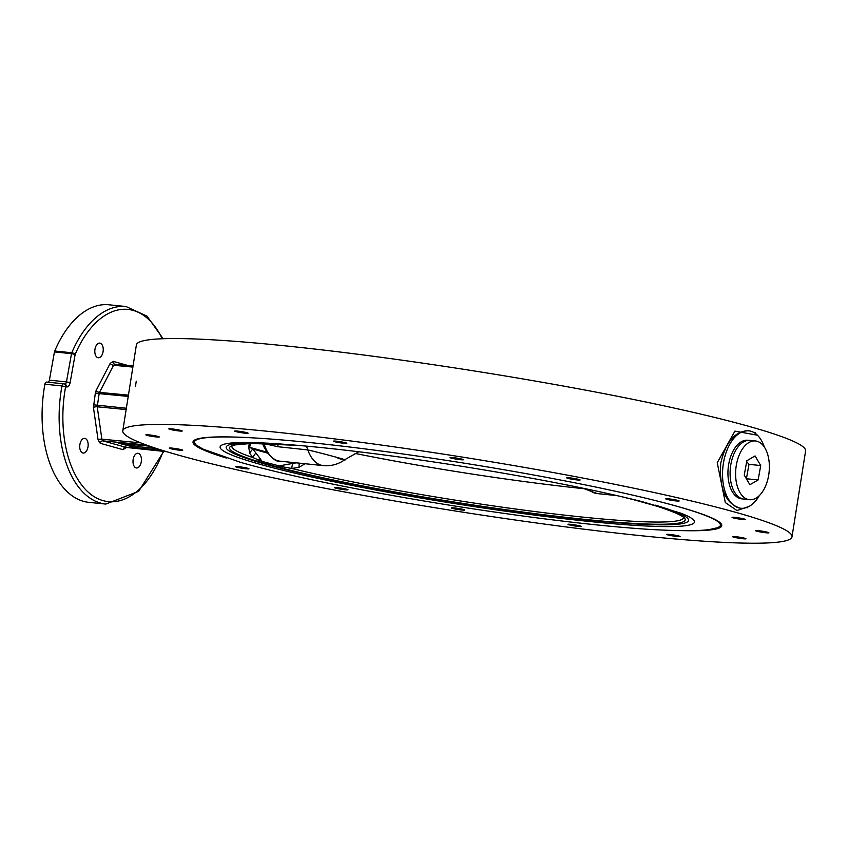 <?xml version="1.0" encoding="UTF-8"?>
<svg xmlns="http://www.w3.org/2000/svg" width="848" height="848" viewBox="0 0 848 848"><rect width="100%" height="100%" fill="white"/><g stroke="black" fill="none" stroke-linecap="round" stroke-linejoin="round"><path stroke-width="1.27" d="M63.536 383.805L46.778 382.088A2.682 1.516 95.8 0 0 46.629 382.066A2.682 1.516 95.8 0 0 44.902 384.208A99.29 56.201 95.8 0 0 88.775 502.334L105.83 504.072L138.733 491.268L163.77 451.39M163.134 338.734L147.064 316.166L126.013 306.531L108.957 304.792A99.29 56.201 95.8 0 0 54.717 351.019A2.682 1.516 95.8 0 0 54.452 351.931L49.396 380.158A2.682 1.516 -84.2 0 1 48.188 382.225M94.965 349.302A7.378 4.176 -84.2 0 1 99.778 343.101A7.378 4.176 -84.2 0 1 103.096 351.581A7.378 4.176 -84.2 0 1 98.283 357.782A7.378 4.176 -84.2 0 1 94.965 349.302M133.157 459.478A7.378 4.176 -84.2 0 1 137.97 453.277A7.378 4.176 -84.2 0 1 141.277 461.757A7.378 4.176 -84.2 0 1 136.464 467.958A7.378 4.176 -84.2 0 1 133.157 459.478M79.882 444.575A7.378 4.176 -84.2 0 1 84.694 438.374A7.378 4.176 -84.2 0 1 88.001 446.843A7.378 4.176 -84.2 0 1 83.189 453.055A7.378 4.176 -84.2 0 1 79.882 444.575M126.013 306.531A99.29 56.201 95.8 0 0 71.773 352.757A2.682 1.06 23.1 0 1 75.165 354.4L71.508 353.669L66.462 381.907L49.396 380.158M127.762 365.456L113.208 361.386L110.198 363.368A2.682 1.272 -152.6 0 0 113.59 365.255L114.851 364.227L133.051 365.976L114.703 364.205A2.682 2.205 -74.4 0 0 114.798 364.227M643.897 536A338.776 27.168 -171 0 0 792 536.816A338.776 27.168 -171 0 0 461.641 456.977A338.776 27.168 -171 0 0 122.78 430.816A338.776 27.168 -171 0 0 298.083 482.936A338.776 27.168 -171 0 0 643.897 536M122.78 430.816L136.38 344.956A338.776 27.168 9 0 1 475.24 371.117A338.776 27.168 9 0 1 805.6 450.956L792 536.816M135.415 386.646L136.274 381.187L135.373 386.646M757.434 435.215L734.919 431.113L717.249 462.701L725.305 502.546L736.954 510.528L748.985 506.468M755.303 432.554A6.784 0.541 -171 0 0 753.268 432.183M249.513 443.483L248.549 446.249L249.778 453.521L253.001 457.602A10.738 9.158 138.5 0 1 255.937 453.033L252.895 449.016A10.738 9.095 -32.9 0 0 249.778 453.521M267.639 453.139L252.895 449.016L249.524 447.309A10.738 3.307 18.7 0 1 248.549 446.249M231.864 446.186A228.631 18.338 9 0 0 253.001 457.602L261.841 461.376L260.177 458.63A10.738 8.999 -25.4 0 0 258.693 460.104A2.014 1.749 -72.8 0 1 256.88 461.153L260.304 462.16A2.014 1.654 -74.4 0 0 261.841 461.376L282.978 466.898A10.738 6.72 73.8 0 1 283.402 465.128L278.981 466.177A2.014 1.654 105.6 0 1 277.434 466.951L281.356 468.001A230.645 18.497 -171 0 0 584.367 519.336A230.645 18.497 -171 0 0 657.91 506.468A2.014 1.749 107.2 0 1 657.37 506.309M619.962 496.292L633.244 499.589A2.014 1.537 -75.6 0 0 633.424 499.62A230.645 18.497 -171 0 0 621.308 496.599M636.901 500.553A2.014 1.654 -74.4 0 0 637.346 500.68L633.424 499.62M355.111 453.436A226.745 18.19 -171 0 0 583.382 488.649M299.461 463.167A10.738 7.155 -102.5 0 0 299.005 467.301L305.11 463.739M296.323 462.849L292.952 463.39A10.738 7.59 -98 0 0 291.829 468.467L299.005 467.301M281.356 468.001A2.014 1.537 104.4 0 0 282.978 466.898L291.829 468.467A228.631 18.338 9 0 0 538.713 512.044A228.631 18.338 9 0 0 683.509 517.715M657.91 506.468L654.476 505.472A2.014 1.654 105.6 0 1 654.031 505.344M569.708 477.859A6.784 0.541 9 0 1 576.629 478.919A6.784 0.541 9 0 1 580.138 479.968A6.784 0.541 9 0 1 577.17 479.947A6.784 0.541 9 0 1 570.248 478.887A6.784 0.541 9 0 1 566.74 477.848A6.784 0.541 9 0 1 569.708 477.859M668.733 498.857A6.784 0.541 9 0 1 675.655 499.917A6.784 0.541 9 0 1 679.163 500.956A6.784 0.541 9 0 1 676.206 500.945A6.784 0.541 9 0 1 669.284 499.885A6.784 0.541 9 0 1 665.775 498.836A6.784 0.541 9 0 1 668.733 498.857M337.61 487.674A6.784 0.541 9 0 1 344.532 488.745A6.784 0.541 9 0 1 348.04 489.784A6.784 0.541 9 0 1 345.072 489.762A6.784 0.541 9 0 1 338.151 488.702A6.784 0.541 9 0 1 334.642 487.664A6.784 0.541 9 0 1 337.61 487.674M238.585 466.686A6.784 0.541 9 0 1 245.496 467.746A6.784 0.541 9 0 1 249.005 468.785A6.784 0.541 9 0 1 246.047 468.774A6.784 0.541 9 0 1 239.125 467.714A6.784 0.541 9 0 1 235.617 466.665A6.784 0.541 9 0 1 238.585 466.686M669.655 534.431A6.784 0.541 9 0 1 676.577 535.491A6.784 0.541 9 0 1 680.085 536.54A6.784 0.541 9 0 1 677.117 536.519A6.784 0.541 9 0 1 670.206 535.459A6.784 0.541 9 0 1 666.698 534.42A6.784 0.541 9 0 1 669.655 534.431M735.523 536.657A6.784 0.541 9 0 1 742.445 537.717A6.784 0.541 9 0 1 745.954 538.766A6.784 0.541 9 0 1 742.986 538.745A6.784 0.541 9 0 1 736.064 537.685A6.784 0.541 9 0 1 732.555 536.636A6.784 0.541 9 0 1 735.523 536.657M758.472 530.678A6.784 0.541 9 0 1 765.394 531.738A6.784 0.541 9 0 1 768.903 532.777A6.784 0.541 9 0 1 765.945 532.767A6.784 0.541 9 0 1 759.024 531.707A6.784 0.541 9 0 1 755.515 530.657A6.784 0.541 9 0 1 758.472 530.678M735.025 517.407A6.784 0.541 9 0 1 741.947 518.467A6.784 0.541 9 0 1 745.456 519.506A6.784 0.541 9 0 1 742.488 519.495A6.784 0.541 9 0 1 735.566 518.425A6.784 0.541 9 0 1 732.057 517.386A6.784 0.541 9 0 1 735.025 517.407M453.012 457.613A6.784 0.541 9 0 1 459.923 458.673A6.784 0.541 9 0 1 463.432 459.711A6.784 0.541 9 0 1 460.475 459.701A6.784 0.541 9 0 1 453.553 458.641A6.784 0.541 9 0 1 450.044 457.591A6.784 0.541 9 0 1 453.012 457.613M336.412 441.193A6.784 0.541 9 0 1 343.334 442.253A6.784 0.541 9 0 1 346.843 443.303A6.784 0.541 9 0 1 343.875 443.281A6.784 0.541 9 0 1 336.953 442.221A6.784 0.541 9 0 1 333.444 441.183A6.784 0.541 9 0 1 336.412 441.193M237.663 431.102A6.784 0.541 9 0 1 244.584 432.162A6.784 0.541 9 0 1 248.093 433.211A6.784 0.541 9 0 1 245.125 433.19A6.784 0.541 9 0 1 238.203 432.13A6.784 0.541 9 0 1 234.695 431.091A6.784 0.541 9 0 1 237.663 431.102M171.794 428.887A6.784 0.541 9 0 1 178.716 429.947A6.784 0.541 9 0 1 182.225 430.985A6.784 0.541 9 0 1 179.257 430.975A6.784 0.541 9 0 1 172.335 429.904A6.784 0.541 9 0 1 168.837 428.865A6.784 0.541 9 0 1 171.794 428.887M148.845 434.865A6.784 0.541 9 0 1 155.767 435.925A6.784 0.541 9 0 1 159.265 436.964A6.784 0.541 9 0 1 156.308 436.953A6.784 0.541 9 0 1 149.386 435.893A6.784 0.541 9 0 1 145.877 434.844A6.784 0.541 9 0 1 148.845 434.865M172.292 448.136A6.784 0.541 9 0 1 179.214 449.196A6.784 0.541 9 0 1 182.723 450.246A6.784 0.541 9 0 1 179.755 450.224A6.784 0.541 9 0 1 172.833 449.164A6.784 0.541 9 0 1 169.324 448.126A6.784 0.541 9 0 1 172.292 448.136M454.305 507.931A6.784 0.541 9 0 1 461.227 508.991A6.784 0.541 9 0 1 464.736 510.03A6.784 0.541 9 0 1 461.778 510.019A6.784 0.541 9 0 1 454.857 508.959A6.784 0.541 9 0 1 451.348 507.91A6.784 0.541 9 0 1 454.305 507.931M570.905 524.35A6.784 0.541 9 0 1 577.827 525.41A6.784 0.541 9 0 1 581.336 526.449A6.784 0.541 9 0 1 578.368 526.438A6.784 0.541 9 0 1 571.457 525.368A6.784 0.541 9 0 1 567.948 524.329A6.784 0.541 9 0 1 570.905 524.35M226.352 458.026A267.671 21.465 9 0 1 193.015 441.946A267.671 21.465 9 0 1 310.029 442.582A267.671 21.465 9 0 1 583.254 484.505A267.671 21.465 9 0 1 721.765 525.686A267.671 21.465 9 0 1 685.12 530.689M113.208 361.386A2.682 2.205 -74.4 0 0 114.681 364.195M110.198 363.368L96.131 390.493A2.682 1.272 -152.6 0 0 99.513 392.391L113.59 365.255L132.871 367.089M96.131 390.493L95.347 392.974L99.142 393.631L99.513 392.391L128.43 395.147M95.347 392.974L93.439 407.496A2.682 0.89 171.8 0 1 97.234 406.796L99.142 393.631L128.228 396.408M93.439 407.496L98.082 439.868A2.682 0.89 171.8 0 1 101.877 439.169L97.234 406.796L126.151 409.563M98.082 439.868L100.234 443.292A2.682 2.205 105.6 0 1 102.852 440.865L101.877 439.169L140.715 442.879M100.234 443.292L123.045 449.663A2.682 2.205 105.6 0 1 125.663 447.246L102.852 440.865L146.354 445.02M125.864 446.684L125.377 447.352L166.685 451.698M162.88 450.532L136.507 447.839L118.794 443.281L149.524 446.154M740.537 508.228L740.262 508.196C725.697 503.797 719.189 488.83 720.726 463.284C725.708 442.073 734.856 431.24 748.169 430.784L748.455 430.816M740.262 508.196L740.834 508.259A38.913 22.027 -84.2 0 1 723.365 463.559A38.913 22.027 -84.2 0 1 748.742 430.837A38.913 22.027 -84.2 0 1 764.345 447.044M759.384 495.539A38.913 22.027 -84.2 0 1 740.834 508.259M131.408 365.806L130.306 365.7M126.638 365.35L125.928 365.202M125.08 443.652L136.719 446.525L156.647 448.56M263.463 443.493A2.682 1.314 -16.8 0 0 264.014 443.621L263.982 443.515M358.789 451.772L345.115 459.499C338.596 464.248 331.314 466.283 323.236 465.594L280.052 461.185A38.913 22.027 -84.2 0 1 264.014 443.621L278.123 446.748L307.824 449.917C327.031 454.411 359.87 463.591 337.939 458.344M278.123 446.748L277.635 444.045M306.404 446.112A67.087 37.524 -83.5 0 1 307.824 449.917A38.913 22.027 -84.2 0 0 323.236 465.594M742.869 498.963L741.788 498.847A29.447 16.674 -84.2 0 1 728.199 467.852A29.447 16.674 -84.2 0 1 747.777 440.25L748.858 440.366M749.484 499.705L743.982 499.143A29.521 16.706 -84.2 0 1 730.361 468.075A29.521 16.706 -84.2 0 1 749.982 440.409L755.483 440.971A29.521 16.706 -84.2 0 1 765.013 448.126A29.521 16.706 -84.2 0 1 767.249 481.42A29.521 16.706 -84.2 0 1 749.484 499.705A29.521 16.706 -84.2 0 1 735.863 468.637A29.521 16.706 -84.2 0 1 755.483 440.971M760.72 465.552L758.133 479.947L749.897 484.738L744.258 475.124L746.844 460.718L755.07 455.938L760.72 465.552L748.985 464.354L746.675 461.609M758.133 479.947L746.399 478.749L748.985 464.354M64.575 384.038A2.682 2.205 105.6 0 1 66.356 386.911A5.364 3.042 95.8 0 0 70.119 382.628L66.462 381.907A2.682 1.516 -84.2 0 1 64.787 384.07M44.902 384.208L61.957 385.946A99.29 56.201 95.8 0 0 105.83 504.072M64.883 384.102L64.141 383.89A2.682 2.205 105.6 0 0 63.833 383.837A2.682 1.516 95.8 0 0 63.685 383.805A2.682 1.516 95.8 0 0 61.957 385.946L66.356 386.911M54.452 351.931L71.508 353.669A2.682 1.516 95.8 0 1 71.773 352.757L54.717 351.019M70.119 382.628L75.165 354.4A96.598 54.675 -84.2 0 1 162.275 338.765M46.629 382.066L63.685 383.805A2.682 2.682 0 0 1 64.141 383.89A2.682 2.205 105.6 0 1 65.614 386.699A96.598 54.675 -84.2 0 0 93.227 496.069A96.598 54.675 -84.2 0 0 163.219 451.337M123.045 449.663L126.045 447.691M266.993 452.196L249.524 447.309L250.838 443.451M260.177 458.63L255.937 453.033M297.51 445.317A230.645 18.497 -171 0 0 256.88 461.153M292.952 463.39L283.402 465.128M655.419 505.164A234.059 18.773 9 0 1 605.61 521.721A234.059 18.773 9 0 1 304.718 474.064A234.059 18.773 9 0 1 262.456 442.921M260.304 462.16L277.434 466.951M654.476 505.472L637.346 500.68M235.712 442.677A240.154 19.26 -171 0 0 454.274 503.521A240.154 19.26 -171 0 0 680.923 513.188L642.583 501.772C596.6 490.186 537.802 478.59 466.188 466.983C413.358 458.545 365.064 452.069 321.318 447.564C285.617 443.992 259.34 442.296 242.486 442.476L235.712 442.677M658.822 501.433A266.24 21.348 9 0 1 710.189 529.385A266.24 21.348 9 0 1 710.062 529.396M721.69 524.817L718.086 527.594L710.189 529.385C700.257 531.092 680.35 531.124 650.48 529.459C618.224 527.435 579.29 523.428 533.689 517.46C458.291 507.433 386.995 495.433 319.802 481.452C288.267 474.827 261.926 468.478 240.768 462.425L202.895 449.037A266.24 21.348 9 0 1 260.378 438.321M93.471 404.803L126.363 408.227M136.507 447.839L136.719 446.525M132.829 447.203L133.041 445.878M617.015 495.614L597.236 493.589A38.913 22.027 -84.2 0 1 588.756 489.423M231.886 446.101L234.938 444.924L251.347 443.44L298.899 445.433M633.244 499.589L657.624 506.415C689.562 517.015 682.99 518.7 683.52 517.757M193.355 441.13L195.92 444.893L202.895 449.037M747.3 507.825L747.395 507.221M125.811 447.278L166.749 451.719M748.742 430.837L748.169 430.784M280.052 461.185C273.893 463.188 262.265 446.875 262.827 442.932M582.629 488.141L597.236 493.589"/></g></svg>
